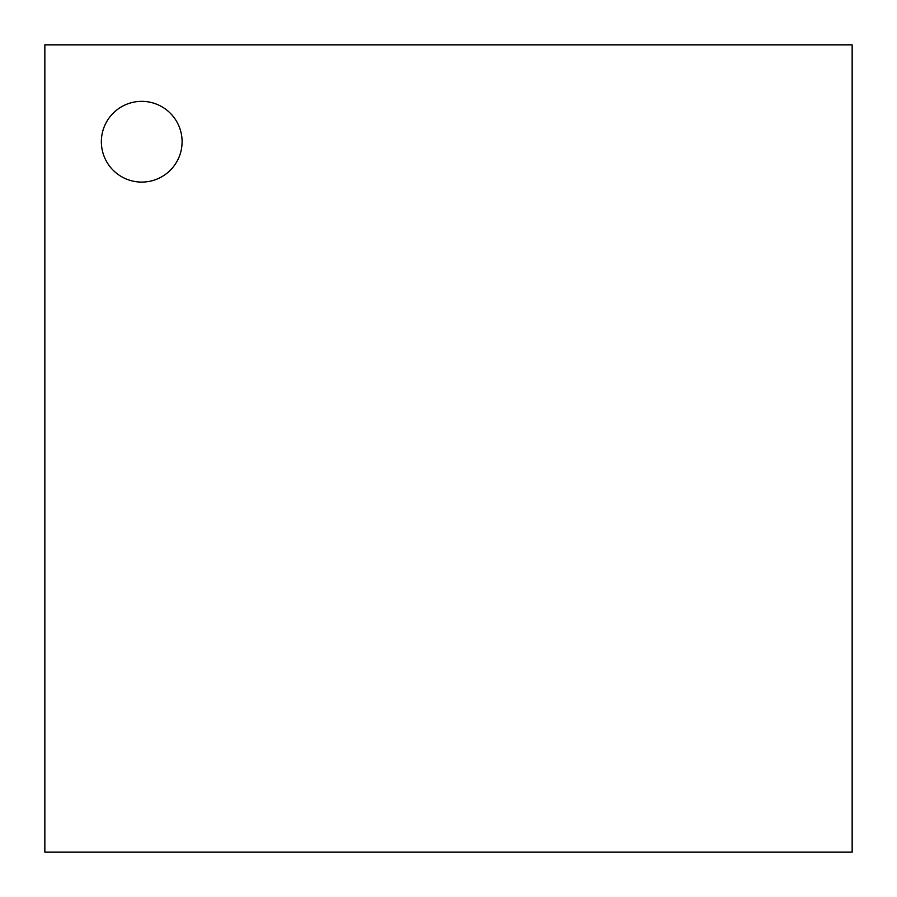 <?xml version="1.0" encoding="UTF-8"?>
<svg xmlns="http://www.w3.org/2000/svg" width="897" height="897" viewBox="0 0 897 897"><rect width="100%" height="100%" fill="white"/><g stroke="black" fill="none" stroke-linecap="round" stroke-linejoin="round"><path stroke-width="1.35" d="M44.85 44.85L852.15 44.85L852.15 852.15L44.85 852.15L44.85 44.85M141.726 182.091A40.365 40.365 0 0 1 106.765 121.544A40.365 40.365 0 0 1 176.687 121.544A40.365 40.365 0 0 1 141.726 182.091"/></g></svg>
